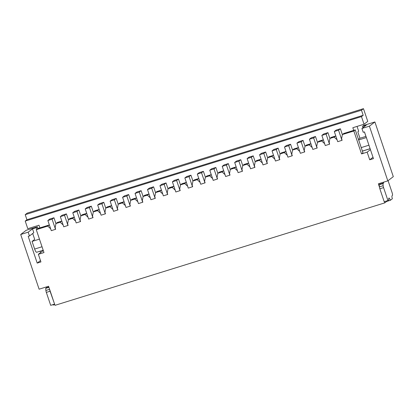<?xml version="1.0" encoding="UTF-8"?>
<svg xmlns="http://www.w3.org/2000/svg" width="414" height="414" viewBox="0 0 414 414"><rect width="100%" height="100%" fill="white"/><g stroke="black" fill="none" stroke-linecap="round" stroke-linejoin="round"><path stroke-width="0.62" d="M54.42 304.171L50.684 305.33L46.332 292.393L50.068 291.233L54.565 304.062M46.202 286.99L46.461 287.766L45.69 288.356L45.892 290.468L49.602 289.314M45.69 288.356L48.94 287.347M46.332 292.393A2.696 0.678 -107.3 0 1 45.892 290.468M50.068 291.233A2.696 0.678 -107.3 0 1 49.644 289.438M52.956 304.626A2.815 0.709 -107.3 0 1 53.111 305.066L54.736 304.564M46.461 287.766L48.831 287.026M387.939 200.557L384.202 201.716L379.85 188.779L383.587 187.62L387.939 200.557L388.549 200.091A2.696 0.678 -107.3 0 0 388.71 199.113A2.815 0.709 -107.3 0 1 388.932 198.063A2.815 0.709 -107.3 0 1 390.366 200.293L392.363 198.756A2.696 0.678 -107.3 0 1 392.079 195.775L392.363 195.558A2.696 0.678 -107.3 0 0 392.079 192.572L388.073 180.664M379.208 184.742L379.41 186.854L383.147 185.695L382.945 183.583L379.208 184.742L379.98 184.152L383.716 182.993L382.945 183.583M379.85 188.779A2.696 0.678 -107.3 0 1 379.41 186.854M383.587 187.62A2.696 0.678 -107.3 0 1 383.147 185.695M383.457 182.217L383.716 182.993M386.469 201.013A2.815 0.709 -107.3 0 1 386.629 201.452L390.366 200.293M379.721 183.376L379.98 184.152M342.383 134.56L353.841 131L355.269 129.903L343.811 133.463L342.383 134.56L341.591 138.742L342.104 140.268L337.726 141.691L334.305 131.517L336.158 130.089L340.396 128.775L342.368 134.643M341.964 140.377L338.538 130.203L340.396 128.775M341.876 137.241L341.773 137.784M334.305 131.517L338.538 130.203M329.932 138.431L334.165 137.117L335.594 136.02L331.36 137.334L329.932 138.431L329.135 142.613L329.653 144.139L325.275 145.562L321.849 135.388L323.707 133.96L327.94 132.646L329.917 138.514M329.508 144.248L326.082 134.069L327.94 132.646M329.42 141.112L329.321 141.655M321.849 135.388L326.082 134.069M317.476 142.297L321.714 140.983L323.137 139.885L318.904 141.2L317.476 142.297L316.684 146.478L317.196 148.005L312.818 149.433L309.398 139.254L311.25 137.831L315.484 136.511L317.46 142.385M317.057 148.114L313.631 137.94L315.484 136.511M316.969 144.978L316.865 145.526M309.398 139.254L313.631 137.94M305.025 146.168L309.258 144.853L310.686 143.756L306.453 145.071L305.025 146.168L304.228 150.349L304.745 151.876L300.367 153.299L296.941 143.125L298.799 141.697L303.032 140.382L305.009 146.251M304.601 151.985L301.175 141.811L303.032 140.382M304.513 148.849L304.409 149.392M296.941 143.125L301.175 141.811M292.569 150.039L296.802 148.719L298.23 147.622L293.997 148.942L292.569 150.039L291.777 154.22L292.289 155.742L287.911 157.17L284.485 146.996L286.343 145.568L290.576 144.253L292.553 150.122M292.144 155.855L288.724 145.676L290.576 144.253M292.061 152.719L291.958 153.263M284.485 146.996L288.724 145.676M280.118 153.904L284.351 152.59L285.779 151.493L281.546 152.807L280.118 153.904L279.321 158.086L279.833 159.613L275.46 161.041L272.034 150.862L273.892 149.438L278.125 148.119L280.102 153.992M279.693 159.721L276.267 149.547L278.125 148.119M279.605 156.585L279.502 157.129M272.034 150.862L276.267 149.547M267.661 157.775L271.894 156.461L273.323 155.364L269.09 156.678L267.661 157.775L266.87 161.957L267.382 163.483L263.004 164.907L259.578 154.732L261.436 153.304L265.669 151.99L267.646 157.858M267.237 163.592L263.816 153.418L265.669 151.99M267.154 160.456L267.051 160.999M259.578 154.732L263.816 153.418M255.21 161.646L259.443 160.327L260.872 159.23L256.633 160.549L255.21 161.646L254.413 165.823L254.926 167.349L250.553 168.777L247.127 158.598L248.98 157.175L253.218 155.861L255.19 161.729M254.786 167.463L251.36 157.284L253.218 155.861M254.698 164.327L254.594 164.87M247.127 158.598L251.36 157.284M242.754 165.512L246.987 164.198L248.416 163.1L244.182 164.415L242.754 165.512L241.962 169.693L242.475 171.22L238.097 172.643L234.671 162.469L236.529 161.041L240.762 159.726L242.739 165.6M242.33 171.329L238.904 161.155L240.762 159.726M242.247 168.193L242.143 168.736M234.671 162.469L238.904 161.155M230.298 169.383L234.536 168.068L235.964 166.971L231.726 168.286L230.298 169.383L229.506 173.564L230.018 175.091L225.64 176.514L222.22 166.34L224.072 164.912L228.311 163.597L230.282 169.466M229.879 175.2L226.453 165.026L228.311 163.597M229.791 172.064L229.687 172.607M222.22 166.34L226.453 165.026M217.847 173.254L222.08 171.934L223.508 170.837L219.275 172.157L217.847 173.254L217.05 177.43L217.567 178.957L213.189 180.385L209.763 170.206L211.621 168.783L215.854 167.468L217.831 173.337M217.422 179.071L213.997 168.891L215.854 167.468M217.334 175.934L217.231 176.478M209.763 170.206L213.997 168.891M205.391 177.12L209.629 175.805L211.052 174.708L206.819 176.022L205.391 177.12L204.599 181.301L205.111 182.828L200.733 184.251L197.312 174.077L199.165 172.648L203.398 171.334L205.375 177.208M204.971 182.936L201.546 172.762L203.398 171.334M204.883 179.8L204.78 180.344M197.312 174.077L201.546 172.762M192.94 180.99L197.173 179.676L198.601 178.579L194.368 179.893L192.94 180.99L192.143 185.172L192.66 186.698L188.282 188.122L184.856 177.948L186.714 176.519L190.947 175.205L192.924 181.073M192.515 186.807L189.089 176.628L190.947 175.205M192.427 183.671L192.324 184.214M184.856 177.948L189.089 176.628M180.483 184.856L184.716 183.542L186.145 182.445L181.912 183.759L180.483 184.856L179.692 189.038L180.204 190.564L175.826 191.992L172.4 181.813L174.258 180.39L178.491 179.071L180.468 184.944M180.059 190.673L176.638 180.499L178.491 179.071M179.976 187.542L179.873 188.085M172.4 181.813L176.638 180.499M168.032 188.727L172.265 187.413L173.694 186.316L169.455 187.63L168.032 188.727L167.235 192.908L167.748 194.435L163.375 195.858L159.949 185.684L161.807 184.256L166.04 182.941L168.012 188.81M167.608 194.544L164.182 184.37L166.04 182.941M167.52 191.408L167.416 191.951M159.949 185.684L164.182 184.37M155.576 192.598L159.809 191.284L161.237 190.186L157.004 191.501L155.576 192.598L154.784 196.779L155.297 198.306L150.919 199.729L147.493 189.555L149.351 188.127L153.584 186.812L155.56 192.681M155.152 198.415L151.731 188.235L153.584 186.812M155.069 195.279L154.965 195.822M147.493 189.555L151.731 188.235M143.12 196.464L147.358 195.149L148.786 194.052L144.548 195.367L143.12 196.464L142.328 200.645L142.84 202.172L138.462 203.6L135.042 193.421L136.894 191.998L141.133 190.678L143.104 196.552M142.701 202.28L139.275 192.106L141.133 190.678M142.613 199.144L142.509 199.693M135.042 193.421L139.275 192.106M130.669 200.335L134.902 199.02L136.33 197.923L132.097 199.237L130.669 200.335L129.872 204.516L130.389 206.043L126.011 207.466L122.585 197.292L124.443 195.863L128.676 194.549L130.653 200.417M130.244 206.151L126.819 195.977L128.676 194.549M130.162 203.015L130.058 203.559M122.585 197.292L126.819 195.977M118.213 204.206L122.451 202.886L123.874 201.789L119.641 203.108L118.213 204.206L117.421 208.382L117.933 209.908L113.555 211.337L110.134 201.157L111.987 199.734L116.225 198.42L118.197 204.288M117.793 210.022L114.367 199.843L116.225 198.42M117.705 206.886L117.602 207.43M110.134 201.157L114.367 199.843M105.761 208.071L109.995 206.757L111.423 205.66L107.19 206.974L105.761 208.071L104.965 212.253L105.482 213.779L101.104 215.202L97.678 205.028L99.536 203.605L103.769 202.286L105.746 208.159M105.337 213.888L101.911 203.714L103.769 202.286M105.249 210.752L105.146 211.295M97.678 205.028L101.911 203.714M93.305 211.942L97.538 210.628L98.967 209.531L94.734 210.845L93.305 211.942L92.513 216.124L93.026 217.65L88.648 219.073L85.222 208.899L87.08 207.471L91.313 206.156L93.29 212.025M92.881 217.759L89.46 207.585L91.313 206.156M92.798 214.623L92.695 215.166M85.222 208.899L89.46 207.585M80.854 215.813L85.087 214.493L86.516 213.396L82.282 214.716L80.854 215.813L80.057 219.989L80.575 221.516L76.197 222.944L72.771 212.765L74.629 211.342L78.862 210.027L80.839 215.896M80.43 221.63L77.004 211.451L78.862 210.027M80.342 218.494L80.238 219.037M72.771 212.765L77.004 211.451M68.398 219.679L72.631 218.364L74.059 217.267L69.826 218.582L68.398 219.679L67.606 223.86L68.119 225.387L63.74 226.81L60.315 216.636L62.172 215.208L66.406 213.893L68.382 219.767M67.974 225.495L64.553 215.321L66.406 213.893M67.891 222.359L67.787 222.903M60.315 216.636L64.553 215.321M55.947 223.55L60.18 222.235L61.608 221.138L57.37 222.453L55.947 223.55L55.15 227.731L55.662 229.258L51.289 230.681L47.864 220.507L49.716 219.078L53.955 217.764L55.926 223.632M55.523 229.366L52.097 219.192L53.955 217.764M55.435 226.23L55.331 226.774M47.864 220.507L52.097 219.192M36.266 229.661L47.724 226.101L49.152 225.004L37.695 228.564L36.266 229.661L43.972 252.556L38.367 254.299L43.289 250.522M28.173 232.176L20.7 234.5L26.18 230.287L37.389 226.805L36.251 227.679L32.515 228.844L28.173 232.176L29.456 235.99L28.209 236.378L37.203 263.092L40.939 261.933L38.367 254.299M47.724 226.101L50.658 228.802M20.7 234.5L39.107 289.195L48.573 286.255L54.995 305.335L384.772 202.881L386.629 201.452M353.841 131L361.546 153.899L367.151 152.155L369.723 159.788L373.459 158.629L364.47 131.916L363.223 132.304L361.939 128.485L369.412 126.166L387.82 180.861L378.355 183.8L379.426 186.988M384.368 201.67L384.772 202.881M334.165 137.117L337.094 139.818M321.714 140.983L324.643 143.684M309.258 144.853L312.187 147.555M296.802 148.719L299.736 151.426M284.351 152.59L287.28 155.291M271.894 156.461L274.829 159.162M259.443 160.327L262.373 163.033M246.987 164.198L249.921 166.899M234.536 168.068L237.465 170.77M222.08 171.934L225.009 174.641M209.629 175.805L212.558 178.506M197.173 179.676L200.102 182.377M184.716 183.542L187.651 186.243M172.265 187.413L175.194 190.114M159.809 191.284L162.743 193.985M147.358 195.149L150.287 197.851M134.902 199.02L137.831 201.721M122.451 202.886L125.38 205.592M109.995 206.757L112.924 209.458M97.538 210.628L100.473 213.329M85.087 214.493L88.016 217.2M72.631 218.364L75.565 221.066M60.18 222.235L63.109 224.937M363 127.672L362.54 126.311L366.276 125.152L361.939 128.485M362.54 126.311L363.683 125.437L374.893 121.954L369.412 126.166M362.41 151.12L370.126 148.724M355.269 129.903L362.974 152.802L361.546 153.899M367.151 152.155L370.432 149.635M335.92 136.32L335.594 136.02M365.966 136.485L364.434 131.926M369.723 159.788L372.998 157.268M374.893 121.954L393.3 176.649L387.82 180.861M32.515 228.844L33.798 232.658L29.456 235.99M32.706 233.496L34.693 239.406L32.064 241.424L39.454 239.126M36.251 227.679L36.784 229.268M37.203 263.092L40.479 260.572M40.096 251.2L40.572 252.607M37.389 226.805L37.959 228.481M74.385 217.567L74.059 217.267M86.842 213.696L86.516 213.396M99.293 209.831L98.967 209.531M111.749 205.96L111.423 205.66M124.2 202.089L123.874 201.789M136.656 198.223L136.33 197.923M149.107 194.352L148.786 194.052M161.563 190.481L161.237 190.186M174.02 186.616L173.694 186.316M186.471 182.745L186.145 182.445M198.927 178.879L198.601 178.579M211.378 175.008L211.052 174.708M223.834 171.137L223.508 170.837M236.285 167.272L235.964 166.971M248.742 163.401L248.416 163.1M261.193 159.53L260.872 159.23M273.649 155.664L273.323 155.364M286.105 151.793L285.779 151.493M298.556 147.922L298.23 147.622M311.012 144.056L310.686 143.756M323.463 140.186L323.137 139.885M61.934 221.438L61.608 221.138M49.478 225.304L49.152 225.004M364.041 124.241L367.751 121.385L363.471 108.665L27.215 213.132L25.218 214.669L26.931 219.756L25.218 221.071L361.474 116.608L364.041 124.241L352.831 127.719L353.727 130.384M39.889 227.881L38.994 225.221L27.785 228.704L25.218 221.071M363.471 108.665L361.474 110.202L25.218 214.669M36.774 252.214A4.042 1.019 -107.3 0 1 36.691 252.255A4.042 1.019 -107.3 0 1 34.631 249.057L32.064 241.424M358.653 139.963L366.369 137.567M357.059 126.41L358.684 131.228L357.825 131.885L359.968 138.245L365.935 136.392M361.474 110.202L363.187 115.289L26.931 219.756M363.187 115.289L361.474 116.608M359.968 138.245L358.467 139.399M368.936 145.195L361.225 147.596M42.021 246.76L34.631 249.057M36.691 252.255L43.191 250.237M362.395 151.074L370.106 148.673"/></g></svg>
